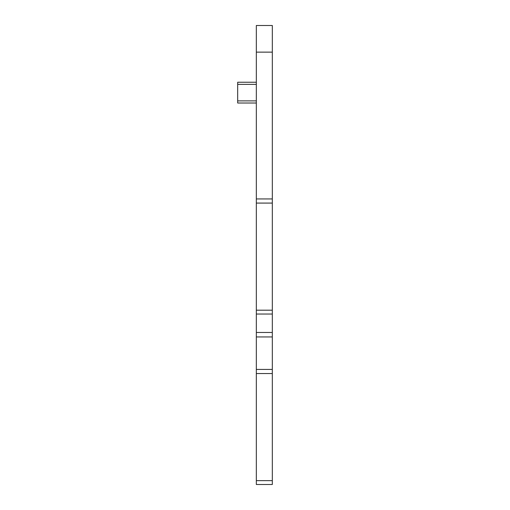 <?xml version="1.0" encoding="UTF-8"?>
<svg xmlns="http://www.w3.org/2000/svg" width="510" height="510" viewBox="0 0 510 510"><rect width="100%" height="100%" fill="white"/><g stroke="black" fill="none" stroke-linecap="round" stroke-linejoin="round"><path stroke-width="0.76" d="M256.332 103.014L237.685 103.014L237.685 82.237L256.332 82.237M272.315 52.135L272.315 484.5L256.332 484.5L256.332 25.5L272.315 25.5L272.315 52.135L256.332 52.135M272.315 314.039L256.332 314.039M272.315 336.944L256.332 336.944M272.315 484.5L256.332 484.5M256.332 100.884L237.685 100.884M256.332 84.367L237.685 84.367M272.315 198.938L256.332 198.938M272.315 203.082L256.332 203.082M272.315 310.195L256.332 310.195M272.315 332.463L256.332 332.463M272.315 369.412L256.332 369.412M272.315 373.556L256.332 373.556M272.315 480.656L256.332 480.656"/></g></svg>
